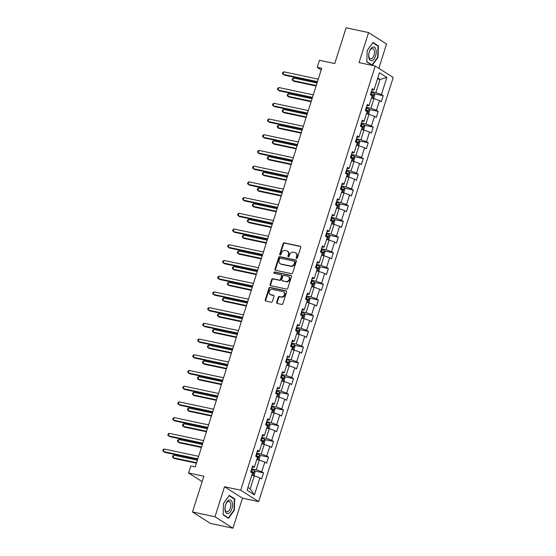 <?xml version="1.0" encoding="UTF-8"?>
<svg xmlns="http://www.w3.org/2000/svg" width="556" height="556" viewBox="0 0 556 556"><rect width="100%" height="100%" fill="white"/><g stroke="black" fill="none" stroke-linecap="round" stroke-linejoin="round"><path stroke-width="0.83" d="M296.563 258.477A0.737 0.619 -57.5 0 0 297.397 257.921L300.733 247.413A1.049 0.89 -57.5 0 0 300.164 246.238L284.269 242.861A1.049 0.89 -57.5 0 0 283.073 243.66L279.737 254.168A0.737 0.619 -57.5 0 0 280.975 254.433L281.405 253.07A3.364 2.836 -57.5 0 1 285.235 250.506L286.562 250.791A3.364 2.836 -57.5 0 1 287.362 251.117A3.364 2.836 -57.5 0 1 288.383 254.551L287.952 255.913A0.737 0.619 -57.5 0 0 289.19 256.177L289.62 254.815A3.364 2.836 -57.5 0 1 293.45 252.25L294.77 252.535A3.364 2.836 -57.5 0 1 295.577 252.862A3.364 2.836 -57.5 0 1 296.598 256.295L296.16 257.657A0.737 0.619 -57.5 0 0 296.563 258.477M276.673 302.311A1.049 0.89 -57.5 0 0 277.242 303.486L281.704 304.431A1.049 0.89 -57.5 0 0 282.9 303.632L286.604 291.963A1.049 0.89 -57.5 0 0 286.034 290.788L270.14 287.41A1.049 0.89 -57.5 0 0 268.937 288.21L265.24 299.879A1.049 0.89 -57.5 0 0 265.81 301.053L271.196 302.2A1.049 0.89 -57.5 0 0 272.391 301.401L273.976 296.404A1.049 0.89 -57.5 0 0 273.406 295.229L270.737 294.659A2.815 2.37 -57.5 0 1 270.063 294.388A2.815 2.37 -57.5 0 1 269.368 291.115A2.815 2.37 -57.5 0 1 272.412 289.37L282.879 291.594A2.815 2.37 -57.5 0 1 283.546 291.865A2.815 2.37 -57.5 0 1 284.248 295.139A2.815 2.37 -57.5 0 1 281.197 296.883L279.453 296.515A1.049 0.89 -57.5 0 0 278.257 297.314L276.673 302.311L277.159 302.617A1.049 0.89 -57.5 0 0 277.263 303.493M378.831 68.319L386.538 44.014L368.579 32.575L346.089 27.8L334.747 63.565L319.45 60.319L317.212 67.366L321.709 68.325L195.281 466.873L190.784 465.921L188.547 472.968L202.127 481.621M214.984 516.76L232.943 528.2L242.472 498.176L224.513 486.743L214.984 516.76L192.494 511.986L203.844 476.221L188.547 472.968M224.513 486.743L240.706 490.183L375.251 66.039L393.21 77.479L258.665 501.616L240.706 490.183M368.579 32.575L359.058 62.599L375.251 66.039M291.455 273.677A1.049 0.89 -57.5 0 0 292.658 272.878L296.355 261.209A1.049 0.89 -57.5 0 0 295.785 260.034L279.89 256.657A1.049 0.89 -57.5 0 0 278.695 257.456L274.998 269.125A1.049 0.89 -57.5 0 0 275.561 270.299L291.455 273.677M291.476 276.582L287.779 288.251A1.049 0.89 -57.5 0 1 286.583 289.057L270.689 285.68A1.049 0.89 -57.5 0 1 270.119 284.505L271.703 279.508A1.049 0.89 -57.5 0 1 272.899 278.709L279.341 280.078A1.049 0.89 -57.5 0 0 280.537 279.272L281.593 275.964A1.049 0.89 -57.5 0 0 281.023 274.782L274.31 273.357A0.737 0.619 -57.5 0 1 274.747 271.974L290.906 275.408A1.049 0.89 -57.5 0 1 291.476 276.582M232.943 528.2L210.453 523.425L192.494 511.986M263.551 472.878L261.779 471.752L264.844 462.078L266.616 463.211L268.534 457.164L266.762 456.038L269.834 446.364L271.599 447.49L273.517 441.45L271.745 440.317L274.817 430.65L276.589 431.776L278.507 425.729L276.735 424.603L279.8 414.929L281.572 416.062L283.49 410.015L281.718 408.889L284.79 399.215L286.555 400.341L288.474 394.301L286.701 393.168L289.773 383.501L291.546 384.627L293.464 378.58L291.691 377.454L294.756 367.78L296.529 368.913L298.447 362.866L296.675 361.741L299.747 352.066L301.519 353.192L303.43 347.152L301.658 346.02L304.73 336.352L306.502 337.478L308.42 331.432L306.648 330.306L309.713 320.631L311.485 321.764L313.403 315.718L311.631 314.592L314.703 304.917L316.475 306.043L318.386 300.004L316.621 298.871L319.686 289.203L321.458 290.329L323.377 284.283L321.604 283.157L324.669 273.482L326.441 274.615L328.36 268.569L326.587 267.443L329.659 257.769L331.432 258.894L333.343 252.855L331.578 251.722L334.642 242.055L336.415 243.18L338.333 237.134L336.561 236.008L339.626 226.334L341.398 227.467L343.316 221.42L341.544 220.287L344.616 210.62L346.388 211.746L348.299 205.699L346.534 204.573L349.599 194.906L351.371 196.032L353.289 189.985L351.517 188.859L354.582 179.185L356.354 180.318L358.272 174.271L356.5 173.138L359.572 163.471L361.344 164.597L363.263 158.55L361.49 157.424L364.555 147.75L366.328 148.883L368.246 142.836L366.473 141.71L369.538 132.036L371.311 133.162L373.229 127.122L371.457 125.99L374.529 116.322L376.301 117.448L378.219 111.402L376.447 110.276L379.512 100.601L381.284 101.734L383.202 95.688L381.43 94.562L386.865 77.43L379.484 72.732L374.049 89.864L372.284 88.731L370.365 94.777L372.138 95.903L369.066 105.577L367.294 104.452L365.375 110.491L367.148 111.624L364.083 121.291L362.31 120.165L360.392 126.212L362.164 127.338L359.093 137.012L357.32 135.879L355.409 141.926L357.174 143.052L354.109 152.726L352.337 151.6L350.419 157.64L352.191 158.773L349.126 168.44L347.354 167.314L345.436 173.361L347.208 174.487L344.136 184.161L342.364 183.028L340.453 189.075L342.218 190.201L339.153 199.875L337.381 198.749L335.463 204.789L337.235 205.922L334.17 215.589L332.398 214.463L330.479 220.51L332.252 221.635L329.18 231.31L327.408 230.177L325.496 236.224L327.262 237.356L324.197 247.024L322.424 245.898L320.506 251.944L322.278 253.07L319.214 262.738L317.441 261.612L315.523 267.658L317.295 268.784L314.223 278.459L312.451 277.326L310.54 283.372L312.305 284.505L309.24 294.173L307.468 293.047L305.55 299.093L307.322 300.219L304.257 309.887L302.485 308.761L300.567 314.807L302.339 315.933L299.267 325.607L297.495 324.475L295.577 330.521L297.349 331.654L294.284 341.321L292.512 340.196L290.593 346.242L292.366 347.368L289.301 357.042L287.528 355.909L285.61 361.956L287.382 363.082L284.311 372.756L282.538 371.63L280.62 377.67L282.392 378.803L279.327 388.47L277.555 387.344L275.637 393.391L277.409 394.517L274.344 404.191L272.572 403.058L270.654 409.105L272.426 410.231L269.354 419.905L267.582 418.779L265.664 424.819L267.436 425.952L264.371 435.619L262.599 434.493L260.681 440.54L262.453 441.666L259.388 451.34L257.616 450.207L255.697 456.254L257.47 457.38L254.398 467.054L252.626 465.928L250.707 471.968L252.48 473.1L247.052 490.225L254.426 494.923L259.86 477.799L261.633 478.924L263.551 472.878L254.592 470.981M256.782 459.541L259.305 460.083L256.24 469.75L251.715 468.791M252.16 467.401L254.398 467.054M256.24 469.75L261.779 471.752M259.305 460.083L264.844 462.078M261.765 443.827L264.288 444.362L261.223 454.037L256.705 453.077M257.143 451.687L259.388 451.34M261.223 454.037L266.762 456.038M264.288 444.362L269.834 446.364M266.755 428.113L269.278 428.648L266.206 438.316L261.688 437.357M262.133 435.967L264.371 435.619M266.206 438.316L271.745 440.317M269.278 428.648L274.817 430.65M271.738 412.392L274.261 412.927L271.196 422.602L266.678 421.643M267.116 420.253L269.354 419.905M271.196 422.602L276.735 424.603M274.261 412.927L279.8 414.929M276.721 396.678L279.244 397.213L276.179 406.888L271.662 405.929M272.099 404.539L274.344 404.191M276.179 406.888L281.718 408.889M279.244 397.213L284.79 399.215M281.711 380.964L284.234 381.499L281.162 391.167L276.645 390.208M277.09 388.818L279.327 388.47M281.162 391.167L286.701 393.168M284.234 381.499L289.773 383.501M286.694 365.243L289.217 365.778L286.152 375.453L281.635 374.494M282.073 373.104L284.311 372.756M286.152 375.453L291.691 377.454M289.217 365.778L294.756 367.78M291.678 349.529L294.2 350.065L291.135 359.739L286.618 358.78M287.056 357.39L289.301 357.042M291.135 359.739L296.675 361.741M294.2 350.065L299.747 352.066M296.668 333.815L299.191 334.351L296.119 344.018L291.601 343.059M292.046 341.669L294.284 341.321M296.119 344.018L301.658 346.02M299.191 334.351L304.73 336.352M301.651 318.095L304.174 318.63L301.109 328.304L296.591 327.345M297.029 325.955L299.267 325.607M301.109 328.304L306.648 330.306M304.174 318.63L309.713 320.631M306.634 302.381L309.157 302.916L306.092 312.59L301.574 311.631M302.012 310.241L304.257 309.887M306.092 312.59L311.631 314.592M309.157 302.916L314.703 304.917M311.624 286.667L314.147 287.202L311.075 296.869L306.558 295.91M307.002 294.52L309.24 294.173M311.075 296.869L316.621 298.871M314.147 287.202L319.686 289.203M316.607 270.946L319.13 271.481L316.065 281.155L311.548 280.196M311.985 278.806L314.223 278.459M316.065 281.155L321.604 283.157M319.13 271.481L324.669 273.482M321.59 255.232L324.12 255.767L321.048 265.441L316.531 264.475M316.969 263.092L319.214 262.738M321.048 265.441L326.587 267.443M324.12 255.767L329.659 257.769M326.58 239.518L329.103 240.053L326.031 249.72L321.514 248.761M321.959 247.371L324.197 247.024M326.031 249.72L331.578 251.722M329.103 240.053L334.642 242.055M331.564 223.797L334.086 224.332L331.022 234.006L326.504 233.047M326.942 231.657L329.18 231.31M331.022 234.006L336.561 236.008M334.086 224.332L339.626 226.334M336.547 208.083L339.077 208.618L336.005 218.293L331.487 217.326M331.925 215.943L334.17 215.589M336.005 218.293L341.544 220.287M339.077 208.618L344.616 210.62M341.537 192.362L344.06 192.904L340.988 202.572L336.47 201.613M336.915 200.223L339.153 199.875M340.988 202.572L346.534 204.573M344.06 192.904L349.599 194.906M346.52 176.648L349.043 177.183L345.978 186.858L341.46 185.899M341.898 184.509L344.136 184.161M345.978 186.858L351.517 188.859M349.043 177.183L354.582 179.185M351.503 160.934L354.033 161.469L350.961 171.144L346.444 170.178M346.881 168.788L349.126 168.44M350.961 171.144L356.5 173.138M354.033 161.469L359.572 163.471M356.493 145.213L359.016 145.755L355.944 155.423L351.427 154.464M351.872 153.074L354.109 152.726M355.944 155.423L361.49 157.424M359.016 145.755L364.555 147.75M361.476 129.499L363.999 130.034L360.934 139.709L356.417 138.75M356.855 137.36L359.093 137.012M360.934 139.709L366.473 141.71M363.999 130.034L369.538 132.036M366.467 113.785L368.989 114.321L365.917 123.988L361.4 123.029M361.838 121.639L364.083 121.291M365.917 123.988L371.457 125.99M368.989 114.321L374.529 116.322M371.45 98.064L373.973 98.607L370.901 108.274L366.383 107.315M366.828 105.925L369.066 105.577M370.901 108.274L376.447 110.276M373.973 98.607L379.512 100.601M377.524 78.924L380.047 79.459L375.891 92.56L371.373 91.601M371.811 90.211L374.049 89.864M375.891 92.56L381.43 94.562M377.802 78.035L380.047 79.459L386.865 77.43M242.472 498.176L258.665 501.616M317.212 67.366L321.208 69.91M247.927 487.466L250.165 488.891L254.321 475.797L251.798 475.262M250.165 488.891L254.426 494.923M254.321 475.797L259.86 477.799M374.244 93.783L383.202 95.688M369.26 109.504L378.219 111.402M364.27 125.218L373.229 127.122M359.287 140.932L368.246 142.836M354.304 156.653L363.263 158.55M349.314 172.367L358.272 174.271M344.331 188.081L353.289 189.985M339.341 203.802L348.299 205.699M334.358 219.516L343.316 221.42M329.374 235.23L338.333 237.134M324.384 250.951L333.343 252.855M319.401 266.665L328.36 268.569M314.418 282.378L323.377 284.283M309.428 298.099L318.386 300.004M304.445 313.813L313.403 315.718M299.462 329.527L308.42 331.432M294.471 345.248L303.43 347.152M289.488 360.962L298.447 362.866M284.505 376.676L293.464 378.58M279.515 392.397L288.474 394.301M274.532 408.111L283.49 410.015M269.549 423.825L278.507 425.729M264.559 439.546L273.517 441.45M259.576 455.26L268.534 457.164M367.196 50.471L366.814 61.911L372.228 65.358L378.01 57.358L378.393 45.912L372.986 42.465L367.196 50.471M228.537 518.31L234.326 510.311L234.708 498.864L229.301 495.424L223.512 503.423L223.13 514.863L228.537 518.31M377.357 45.689L378.393 45.912M377.621 57.275L378.01 57.358M233.673 498.649L234.708 498.864M233.937 510.227L234.326 510.311M296.675 258.491A0.737 0.619 -57.5 0 1 296.647 257.963L297.078 256.608A3.364 2.836 -57.5 0 0 296.063 253.168L295.577 252.862M287.362 251.117L287.848 251.423A3.364 2.836 -57.5 0 1 288.87 254.863L288.439 256.219A0.737 0.619 -57.5 0 0 288.46 256.747M300.629 246.537L284.755 243.167A1.049 0.89 -57.5 0 0 283.56 243.973L280.224 254.474A0.737 0.619 -57.5 0 0 280.252 255.002M296.251 260.333L280.377 256.962A1.049 0.89 -57.5 0 0 279.181 257.762L275.477 269.431A1.049 0.89 -57.5 0 0 275.588 270.306M294.777 262.036A0.737 0.619 -57.5 0 0 294.374 261.209L280.426 258.248A0.737 0.619 -57.5 0 0 279.585 258.804L279.133 260.243A3.364 2.836 -57.5 0 0 280.148 263.676A3.364 2.836 -57.5 0 0 280.954 264.003L290.489 266.032A3.364 2.836 -57.5 0 0 294.319 263.468L294.777 262.036L295.264 262.342A0.737 0.619 -57.5 0 0 294.861 261.522M280.148 263.676L280.634 263.989A3.364 2.836 -57.5 0 0 281.44 264.315L280.954 264.003M295.264 262.342L294.805 263.773A3.364 2.836 -57.5 0 1 290.976 266.338L281.44 264.315M281.273 274.886L281.76 275.199A1.049 0.89 -57.5 0 1 282.08 276.269L281.023 279.585A1.049 0.89 -57.5 0 1 279.828 280.384L273.385 279.015A1.049 0.89 -57.5 0 0 272.183 279.814L270.598 284.811A1.049 0.89 -57.5 0 0 270.709 285.68M291.372 275.713L275.234 272.287A0.737 0.619 -57.5 0 0 274.428 273.385M286.034 281.496A2.815 2.37 -57.5 0 0 289.078 279.751A2.815 2.37 -57.5 0 0 288.383 276.478A2.815 2.37 -57.5 0 0 287.709 276.207L284.026 275.422A1.049 0.89 -57.5 0 0 282.83 276.228L281.774 279.536A1.049 0.89 -57.5 0 0 282.344 280.71L286.521 281.809A2.815 2.37 -57.5 0 0 289.565 280.057A2.815 2.37 -57.5 0 0 288.87 276.791L288.383 276.478M282.094 280.613L282.58 280.919A1.049 0.89 -57.5 0 0 282.83 281.023L282.344 280.71M286.521 281.809L282.83 281.023M283.546 291.865L284.033 292.178A2.815 2.37 -57.5 0 1 284.728 295.445A2.815 2.37 -57.5 0 1 281.683 297.196L279.939 296.821A1.049 0.89 -57.5 0 0 278.744 297.627L277.159 302.617M270.063 294.388L270.55 294.694A2.815 2.37 -57.5 0 0 271.217 294.972L270.737 294.659M273.872 295.535L271.217 294.972M286.493 291.087L270.619 287.716A1.049 0.89 -57.5 0 0 269.424 288.522L265.726 300.191A1.049 0.89 -57.5 0 0 265.831 301.06M372.666 98.329L373.757 97.995L374.716 94.972L374.07 93.345A2.836 0.459 -162.4 0 0 371.943 92.449L371.179 92.206M372.179 98.224A2.836 0.459 -162.4 0 0 371.498 97.912M317.052 83.004L293.519 78L292.72 80.523L293.929 81.294L316.1 86.006M372.103 95.993A2.836 0.459 17.6 0 1 372.603 96.216L372.986 95.006A2.836 0.459 -162.4 0 0 371.332 94.367L370.574 94.117M370.505 94.332L371.693 94.728L372.013 95.562M293.519 78L292.47 78.743L292.15 79.751L292.72 80.523L316.253 85.52M317.483 81.662L283.011 74.337L283.81 71.821L318.275 79.14M317.33 82.142L284.227 75.109L282.448 73.566L282.768 72.558L283.81 71.821M369.052 58.54A6.964 3.565 102 0 0 374.118 58.887A6.964 3.565 102 0 0 375.8 49.206A6.964 3.565 102 0 0 370.734 48.858A6.964 3.565 102 0 0 369.052 58.54M369.052 57.233A5.268 2.704 102 0 0 370.511 58.853A5.268 2.704 102 0 0 373.702 56.024A5.268 2.704 102 0 0 374.16 50.165A5.268 2.704 102 0 0 372.701 48.546A5.268 2.704 102 0 0 369.511 51.374A5.268 2.704 102 0 0 369.052 57.233M372.763 42.777L378.031 46.12L377.663 57.212L372.054 64.962L366.828 61.633M371.38 64.816L372.054 64.962M367.196 50.52L372.791 42.784M231.894 508.837A6.964 3.565 102 0 0 230.816 500.282A6.964 3.565 102 0 0 225.583 504.82A6.964 3.565 102 0 0 226.66 513.376A6.964 3.565 102 0 0 231.894 508.837M230.309 508.177A5.268 2.704 102 0 0 229.016 501.498A5.268 2.704 102 0 0 225.534 505.133A5.268 2.704 102 0 0 226.827 511.812A5.268 2.704 102 0 0 230.309 508.177M223.512 503.479L229.107 495.737L234.347 499.079L233.979 510.165L228.37 517.914L223.144 514.585M227.696 517.775L228.37 517.914M367.683 114.043L368.774 113.709L369.733 110.693L369.08 109.066A2.836 0.459 -162.4 0 0 366.953 108.163L366.195 107.92M367.196 113.938A2.836 0.459 -162.4 0 0 366.515 113.626M312.069 98.718L288.529 93.721L287.73 96.237L288.946 97.008L311.117 101.72M367.12 111.714A2.836 0.459 17.6 0 1 367.613 111.93L368.002 110.72A2.836 0.459 -162.4 0 0 366.348 110.081L365.584 109.831M365.521 110.046L366.703 110.449L367.029 111.283M288.529 93.721L287.487 94.457L287.167 95.465L287.73 96.237L311.27 101.241M362.693 129.756L363.791 129.43L364.75 126.407L364.097 124.78A2.836 0.459 -162.4 0 0 361.97 123.884L361.205 123.634M362.213 129.659A2.836 0.459 -162.4 0 0 361.525 129.339M307.086 114.439L283.546 109.435L282.747 111.951L283.963 112.729L306.134 117.434M362.137 127.428A2.836 0.459 17.6 0 1 362.63 127.651L363.012 126.441A2.836 0.459 -162.4 0 0 361.365 125.795L360.601 125.552M360.531 125.767L361.72 126.163L362.046 126.997M283.546 109.435L282.504 110.171L282.184 111.179L282.747 111.951L306.286 116.955M312.493 97.376L278.028 90.058L278.827 87.535L313.292 94.861M312.34 97.863L279.237 90.83L277.458 89.28L277.778 88.279L278.827 87.535M307.51 113.097L273.038 105.772L273.837 103.256L308.309 110.574M307.357 113.577L274.254 106.543L272.475 105.001L272.794 103.993L273.837 103.256M357.71 145.477L358.801 145.144L359.76 142.121L359.113 140.494A2.836 0.459 -162.4 0 0 356.987 139.598L356.222 139.354M357.223 145.373A2.836 0.459 -162.4 0 0 356.542 145.06M302.096 130.153L278.563 125.149L277.764 127.671L278.973 128.443L301.143 133.155M357.147 143.142A2.836 0.459 17.6 0 1 357.647 143.365L358.029 142.155A2.836 0.459 -162.4 0 0 356.375 141.516L355.618 141.266M355.548 141.481L356.737 141.877L357.056 142.711M278.563 125.149L277.513 125.892L277.194 126.9L277.764 127.671L301.296 132.669M352.726 161.191L353.818 160.865L354.777 157.841L354.123 156.215A2.836 0.459 -162.4 0 0 351.997 155.319L351.239 155.068M352.24 161.087A2.836 0.459 -162.4 0 0 351.559 160.774M297.112 145.867L273.573 140.87L272.774 143.385L273.99 144.157L296.16 148.869M352.163 158.863A2.836 0.459 17.6 0 1 352.657 159.079L353.046 157.869A2.836 0.459 -162.4 0 0 351.392 157.23L350.627 156.987M350.565 157.195L351.746 157.598L352.073 158.432M273.573 140.87L272.53 141.606L272.211 142.614L272.774 143.385L296.313 148.389M347.736 176.905L348.834 176.579L349.793 173.555L349.14 171.929A2.836 0.459 -162.4 0 0 347.013 171.033L346.249 170.782M347.257 176.808A2.836 0.459 -162.4 0 0 346.569 176.488M292.129 161.587L268.59 156.583L267.79 159.106L269.007 159.878L291.177 164.583M347.18 174.577A2.836 0.459 17.6 0 1 347.674 174.799L348.056 173.59A2.836 0.459 -162.4 0 0 346.409 172.944L345.644 172.701M345.575 172.916L346.763 173.312L347.09 174.146M268.59 156.583L267.547 157.32L267.227 158.328L267.79 159.106L291.33 164.103M302.527 128.811L268.055 121.486L268.854 118.97L303.319 126.288M302.367 129.291L269.271 122.257L267.492 120.715L267.804 119.707L268.854 118.97M297.536 144.525L263.071 137.207L263.871 134.684L298.336 142.009M297.384 145.012L264.281 137.978L262.501 136.435L262.821 135.428L263.871 134.684M292.553 160.246L258.081 152.921L258.881 150.405L293.353 157.723M292.4 160.726L259.298 153.692L257.518 152.149L257.838 151.142L258.881 150.405M342.753 192.626L343.844 192.293L344.803 189.269L344.157 187.643A2.836 0.459 -162.4 0 0 342.03 186.746L341.266 186.503M342.267 192.522A2.836 0.459 -162.4 0 0 341.586 192.209M287.139 177.301L263.607 172.297L262.807 174.82L264.017 175.592L286.187 180.304M342.19 190.291A2.836 0.459 17.6 0 1 342.691 190.513L343.073 189.304A2.836 0.459 -162.4 0 0 341.419 188.665L340.661 188.415M340.592 188.63L341.78 189.033L342.1 189.86M263.607 172.297L262.557 173.041L262.237 174.049L262.807 174.82L286.34 179.817M287.563 175.96L253.098 168.635L253.897 166.119L288.362 173.444M287.41 176.44L254.307 169.413L252.528 167.863L252.848 166.856L253.897 166.119M337.77 208.34L338.861 208.013L339.82 204.99L339.167 203.364A2.836 0.459 -162.4 0 0 337.04 202.467L336.283 202.217M337.284 208.236A2.836 0.459 -162.4 0 0 336.602 207.923M282.156 193.015L258.616 188.018L257.817 190.534L259.033 191.306L281.204 196.018M337.207 206.012A2.836 0.459 17.6 0 1 337.7 206.227L338.09 205.018A2.836 0.459 -162.4 0 0 336.436 204.379L335.671 204.135M335.609 204.344L336.79 204.747L337.117 205.581M258.616 188.018L257.574 188.755L257.254 189.763L257.817 190.534L281.357 195.538M282.58 191.674L248.115 184.356L248.914 181.833L283.379 189.158M282.427 192.161L249.324 185.127L247.545 183.584L247.865 182.576L248.914 181.833M332.78 224.054L333.878 223.727L334.837 220.704L334.184 219.078A2.836 0.459 -162.4 0 0 332.057 218.181L331.293 217.931M332.3 223.957A2.836 0.459 -162.4 0 0 331.612 223.637M277.173 208.736L253.633 203.732L252.834 206.255L254.05 207.027L276.221 211.732M332.224 221.726A2.836 0.459 17.6 0 1 332.717 221.948L333.1 220.739A2.836 0.459 -162.4 0 0 331.445 220.093L330.688 219.849M330.618 220.065L331.807 220.461L332.134 221.295M253.633 203.732L252.591 204.469L252.271 205.477L252.834 206.255L276.374 211.252M277.597 207.395L243.125 200.07L243.924 197.554L278.396 204.872M277.444 207.875L244.341 200.841L242.562 199.298L242.882 198.29L243.924 197.554M327.797 239.775L328.888 239.441L329.847 236.418L329.201 234.792A2.836 0.459 -162.4 0 0 327.074 233.895L326.309 233.652M327.31 239.671A2.836 0.459 -162.4 0 0 326.629 239.358M272.183 224.45L248.65 219.453L247.851 221.969L249.06 222.741L271.231 227.453M327.234 237.44A2.836 0.459 17.6 0 1 327.734 237.662L328.116 236.453A2.836 0.459 -162.4 0 0 326.462 235.814L325.705 235.563M325.635 235.779L326.824 236.182L327.143 237.009M248.65 219.453L247.601 220.19L247.281 221.198L247.851 221.969L271.384 226.966M272.607 223.109L238.142 215.784L238.941 213.268L273.406 220.593M272.454 223.588L239.351 216.562L237.572 215.012L237.892 214.004L238.941 213.268M322.814 255.489L323.905 255.162L324.864 252.139L324.211 250.513A2.836 0.459 -162.4 0 0 322.084 249.616L321.326 249.366M322.327 255.385A2.836 0.459 -162.4 0 0 321.646 255.072M267.2 240.164L243.66 235.167L242.861 237.683L244.077 238.454L266.248 243.167M322.251 253.161A2.836 0.459 17.6 0 1 322.744 253.376L323.133 252.167A2.836 0.459 -162.4 0 0 321.479 251.527L320.715 251.284M320.652 251.493L321.834 251.896L322.16 252.73M243.66 235.167L242.618 235.904L242.298 236.912L242.861 237.683L266.4 242.687M267.624 238.823L233.159 231.505L233.951 228.982L268.423 236.307M267.471 239.309L234.368 232.276L232.589 230.733L232.908 229.725L233.951 228.982M317.823 271.203L318.922 270.876L319.881 267.853L319.227 266.227A2.836 0.459 -162.4 0 0 317.101 265.33L316.336 265.087M317.344 271.106A2.836 0.459 -162.4 0 0 316.656 270.793M262.217 255.885L238.677 250.881L237.878 253.404L239.094 254.175L261.264 258.881M317.267 268.875A2.836 0.459 17.6 0 1 317.761 269.097L318.143 267.888A2.836 0.459 -162.4 0 0 316.489 267.241L315.732 266.998M315.662 267.214L316.85 267.61L317.177 268.444M238.677 250.881L237.634 251.625L237.315 252.626L237.878 253.404L261.417 258.401M262.64 254.544L228.168 247.218L228.968 244.703L263.44 252.021M262.488 255.023L229.385 247.99L227.606 246.447L227.925 245.439L228.968 244.703M312.84 286.924L313.931 286.59L314.891 283.567L314.244 281.948A2.836 0.459 -162.4 0 0 312.111 281.044L311.353 280.801M312.354 286.82A2.836 0.459 -162.4 0 0 311.673 286.507M257.226 271.599L233.694 266.602L232.894 269.118L234.104 269.889L256.274 274.601M312.277 284.589A2.836 0.459 17.6 0 1 312.778 284.811L313.16 283.602A2.836 0.459 -162.4 0 0 311.506 282.962L310.748 282.712M310.679 282.928L311.867 283.331L312.187 284.158M233.694 266.602L232.644 267.339L232.325 268.346L232.894 269.118L256.427 274.115M257.65 270.258L223.185 262.932L223.985 260.416L258.45 267.742M257.498 270.737L224.395 263.711L222.615 262.161L222.935 261.153L223.985 260.416M307.857 302.638L308.948 302.311L309.907 299.288L309.254 297.662A2.836 0.459 -162.4 0 0 307.127 296.765L306.37 296.515M307.371 302.534A2.836 0.459 -162.4 0 0 306.69 302.221M252.243 287.313L228.704 282.316L227.904 284.832L229.121 285.603L251.291 290.315M307.294 300.31A2.836 0.459 17.6 0 1 307.788 300.525L308.177 299.323A2.836 0.459 -162.4 0 0 306.523 298.676L305.758 298.433M305.689 298.648L306.877 299.045L307.204 299.879M228.704 282.316L227.661 283.053L227.341 284.06L227.904 284.832L251.444 289.836M252.667 285.972L218.202 278.653L218.994 276.13L253.466 283.456M252.514 286.458L219.411 279.425L217.632 277.882L217.952 276.874L218.994 276.13M302.867 318.352L303.965 318.025L304.924 315.002L304.271 313.375A2.836 0.459 -162.4 0 0 302.144 312.479L301.38 312.236M302.388 318.254A2.836 0.459 -162.4 0 0 301.7 317.942M247.26 303.034L223.72 298.03L222.921 300.553L224.137 301.324L246.308 306.036M302.311 316.023A2.836 0.459 17.6 0 1 302.805 316.246L303.187 315.037A2.836 0.459 -162.4 0 0 301.533 314.39L300.775 314.147M300.706 314.362L301.894 314.759L302.214 315.593M223.72 298.03L222.678 298.774L222.358 299.781L222.921 300.553L246.461 305.55M247.684 301.693L213.212 294.367L214.011 291.851L248.483 299.17M247.531 302.172L214.428 295.139L212.649 293.596L212.969 292.588L214.011 291.851M297.884 334.073L298.975 333.739L299.934 330.716L299.288 329.096A2.836 0.459 -162.4 0 0 297.154 328.193L296.397 327.95M297.397 333.968A2.836 0.459 -162.4 0 0 296.716 333.656M242.27 318.748L218.737 313.751L217.938 316.267L219.147 317.038L241.318 321.75M297.321 331.737A2.836 0.459 17.6 0 1 297.821 331.96L298.204 330.75A2.836 0.459 -162.4 0 0 296.55 330.111L295.792 329.861M295.722 330.076L296.911 330.479L297.231 331.306M218.737 313.751L217.688 314.487L217.368 315.495L217.938 316.267L241.471 321.264M242.694 317.406L208.229 310.081L209.028 307.565L243.493 314.891M242.541 317.886L209.438 310.86L207.659 309.31L207.979 308.302L209.028 307.565M292.901 349.787L293.992 349.46L294.951 346.437L294.298 344.81A2.836 0.459 -162.4 0 0 292.171 343.914L291.413 343.664M292.414 349.682A2.836 0.459 -162.4 0 0 291.733 349.37M237.287 334.462L213.747 329.465L212.948 331.981L214.164 332.759L236.335 337.464M292.338 347.458A2.836 0.459 17.6 0 1 292.831 347.681L293.214 346.471A2.836 0.459 -162.4 0 0 291.566 345.825L290.802 345.582M290.732 345.797L291.921 346.193L292.248 347.027M213.747 329.465L212.705 330.201L212.385 331.209L212.948 331.981L236.488 336.985M237.711 333.12L203.239 325.802L204.038 323.279L238.51 330.605M237.558 333.607L204.455 326.574L202.676 325.031L202.996 324.023L204.038 323.279M287.911 365.507L289.009 365.174L289.968 362.151L289.315 360.524A2.836 0.459 -162.4 0 0 287.188 359.628L286.423 359.385M287.431 365.403A2.836 0.459 -162.4 0 0 286.743 365.09M232.304 350.183L208.764 345.179L207.965 347.702L209.181 348.473L231.352 353.185M287.355 363.172A2.836 0.459 17.6 0 1 287.848 363.395L288.23 362.185A2.836 0.459 -162.4 0 0 286.576 361.539L285.819 361.296M285.749 361.511L286.938 361.907L287.257 362.741M208.764 345.179L207.715 345.922L207.395 346.93L207.965 347.702L231.505 352.699M232.728 348.841L198.256 341.516L199.055 339L233.527 346.318M232.575 349.321L199.472 342.287L197.693 340.745L198.012 339.737L199.055 339M282.928 381.221L284.019 380.888L284.978 377.872L284.325 376.245A2.836 0.459 -162.4 0 0 282.198 375.342L281.44 375.098M282.441 381.117A2.836 0.459 -162.4 0 0 281.76 380.804M227.314 365.897L203.781 360.9L202.982 363.415L204.191 364.187L226.361 368.899M282.365 378.893A2.836 0.459 17.6 0 1 282.865 379.109L283.247 377.899A2.836 0.459 -162.4 0 0 281.593 377.26L280.836 377.01M280.766 377.225L281.955 377.628L282.274 378.455M203.781 360.9L202.731 361.636L202.412 362.644L202.982 363.415L226.514 368.413M227.738 364.555L193.273 357.23L194.072 354.714L228.537 362.039M227.585 365.035L194.482 358.008L192.703 356.459L193.022 355.451L194.072 354.714M277.944 396.935L279.036 396.609L279.995 393.585L279.341 391.959A2.836 0.459 -162.4 0 0 277.215 391.063L276.457 390.812M277.458 396.831A2.836 0.459 -162.4 0 0 276.777 396.518M222.33 381.611L198.791 376.614L197.992 379.129L199.208 379.908L221.378 384.613M277.381 394.607A2.836 0.459 17.6 0 1 277.875 394.829L278.257 393.62A2.836 0.459 -162.4 0 0 276.61 392.974L275.845 392.731M275.776 392.946L276.964 393.342L277.291 394.176M198.791 376.614L197.748 377.35L197.429 378.358L197.992 379.129L221.531 384.133M222.754 380.269L188.282 372.951L189.082 370.428L223.554 377.753M222.602 380.756L189.499 373.722L187.72 372.179L188.039 371.172L189.082 370.428M272.954 412.656L274.052 412.323L275.011 409.299L274.358 407.673A2.836 0.459 -162.4 0 0 272.231 406.777L271.467 406.533M272.475 412.552A2.836 0.459 -162.4 0 0 271.787 412.239M217.34 397.332L193.808 392.327L193.008 394.85L194.218 395.622L216.395 400.334M272.398 410.321A2.836 0.459 17.6 0 1 272.892 410.543L273.274 409.334A2.836 0.459 -162.4 0 0 271.62 408.688L270.862 408.445M270.793 408.66L271.981 409.056L272.301 409.89M193.808 392.327L192.758 393.071L192.439 394.079L193.008 394.85L216.548 399.847M217.771 395.99L183.299 388.665L184.099 386.149L218.571 393.467M217.618 396.47L184.516 389.436L182.736 387.893L183.056 386.886L184.099 386.149M267.971 428.37L269.062 428.037L270.021 425.02L269.368 423.394A2.836 0.459 -162.4 0 0 267.241 422.49L266.484 422.247M267.485 428.266A2.836 0.459 -162.4 0 0 266.804 427.953M212.357 413.045L188.818 408.048L188.025 410.564L189.235 411.336L211.405 416.048M267.408 426.042A2.836 0.459 17.6 0 1 267.909 426.257L268.291 425.048A2.836 0.459 -162.4 0 0 266.637 424.409L265.879 424.158M265.81 424.374L266.998 424.777L267.318 425.611M188.818 408.048L187.775 408.785L187.455 409.793L188.025 410.564L211.558 415.568M212.781 411.704L178.316 404.386L179.115 401.863L213.58 409.188M212.628 412.191L179.525 405.157L177.746 403.607L178.066 402.6L179.115 401.863M262.988 444.084L264.079 443.757L265.038 440.734L264.385 439.108A2.836 0.459 -162.4 0 0 262.258 438.211L261.501 437.961M262.501 443.98A2.836 0.459 -162.4 0 0 261.82 443.667M207.374 428.759L183.834 423.762L183.035 426.278L184.251 427.057L206.422 431.762M262.425 441.756A2.836 0.459 17.6 0 1 262.918 441.978L263.301 440.769A2.836 0.459 -162.4 0 0 261.654 440.123L260.889 439.879M260.82 440.095L262.008 440.491L262.335 441.325M183.834 423.762L182.792 424.499L182.472 425.507L183.035 426.278L206.575 431.282M207.798 427.418L173.326 420.1L174.125 417.577L208.597 424.902M207.645 427.905L174.542 420.871L172.763 419.328L173.083 418.32L174.125 417.577M257.998 459.805L259.096 459.471L260.055 456.448L259.402 454.822A2.836 0.459 -162.4 0 0 257.275 453.925L256.511 453.682M257.518 459.701A2.836 0.459 -162.4 0 0 256.83 459.388M202.384 444.48L178.851 439.476L178.052 441.999L179.261 442.771L201.432 447.483M257.442 457.47A2.836 0.459 17.6 0 1 257.935 457.692L258.318 456.483A2.836 0.459 -162.4 0 0 256.663 455.844L255.906 455.593M255.836 455.809L257.025 456.205L257.345 457.039M178.851 439.476L177.802 440.22L177.482 441.228L178.052 441.999L201.592 446.996M202.815 443.139L168.343 435.814L169.142 433.298L203.614 440.616M202.662 443.618L169.559 436.585L167.78 435.042L168.1 434.034L169.142 433.298M253.015 475.519L254.106 475.185L255.065 472.169L254.412 470.543A2.836 0.459 -162.4 0 0 252.285 469.639L251.527 469.396M252.528 475.415A2.836 0.459 -162.4 0 0 251.847 475.102M197.401 460.194L173.861 455.197L173.069 457.713L174.278 458.485L196.449 463.197M252.452 473.191A2.836 0.459 17.6 0 1 252.952 473.406L253.334 472.197A2.836 0.459 -162.4 0 0 251.68 471.557L250.923 471.307M250.853 471.523L252.035 471.926L252.361 472.76M173.861 455.197L172.819 455.934L172.499 456.942L173.069 457.713L196.602 462.717M197.825 458.853L163.36 451.535L164.159 449.012L198.624 456.337M197.672 459.339L164.569 452.306L162.79 450.756L163.11 449.748L164.159 449.012M297.078 256.608L296.598 256.295M288.439 256.219L287.952 255.913M288.87 254.863L288.383 254.551M280.224 254.474L279.737 254.168M283.56 243.973L283.073 243.66M284.755 243.167L284.269 242.861M300.615 246.523L300.164 246.238M296.647 257.963L296.16 257.657M275.477 269.431L274.998 269.125M279.181 257.762L278.695 257.456M280.377 256.962L279.89 256.657M296.237 260.319L295.785 260.034M290.976 266.338L290.489 266.032M294.805 263.773L294.319 263.468M270.598 284.811L270.119 284.505M272.183 279.814L271.703 279.508M273.385 279.015L272.899 278.709M279.828 280.384L279.341 280.078M281.023 279.585L280.537 279.272M282.08 276.269L281.593 275.964M275.234 272.287L274.747 271.974M291.358 275.693L290.906 275.408M278.744 297.627L278.257 297.314M279.939 296.821L279.453 296.515M281.683 297.196L281.197 296.883M273.858 295.514L273.406 295.229M265.726 300.191L265.24 299.879M269.424 288.522L268.937 288.21M270.619 287.716L270.14 287.41M286.479 291.073L286.034 290.788M372.527 98.294L374.084 93.387M371.332 94.367L371.943 92.449M371.693 94.728L372.986 95.006M367.544 114.015L369.101 109.108M366.348 110.081L366.953 108.163M366.703 110.449L368.002 110.72M362.554 129.729L364.11 124.822M361.365 125.795L361.97 123.884M361.72 126.163L363.012 126.441M357.571 145.443L359.127 140.536M356.375 141.516L356.987 139.598M356.737 141.877L358.029 142.155M352.587 161.164L354.144 156.257M351.392 157.23L351.997 155.319M351.746 157.598L353.046 157.869M347.597 176.877L349.154 171.971M346.409 172.944L347.013 171.033M346.763 173.312L348.056 173.59M342.614 192.591L344.171 187.685M341.419 188.665L342.03 186.746M341.78 189.033L343.073 189.304M337.631 208.312L339.188 203.406M336.436 204.379L337.04 202.467M336.79 204.747L338.09 205.018M332.641 224.026L334.198 219.12M331.445 220.093L332.057 218.181M331.807 220.461L333.1 220.739M327.658 239.74L329.215 234.834M326.462 235.814L327.074 233.895M326.824 236.182L328.116 236.453M322.675 255.461L324.231 250.554M321.479 251.527L322.084 249.616M321.834 251.896L323.133 252.167M317.685 271.175L319.241 266.268M316.489 267.241L317.101 265.33M316.85 267.61L318.143 267.888M312.701 286.896L314.258 281.982M311.506 282.962L312.111 281.044M311.867 283.331L313.16 283.602M307.718 302.61L309.275 297.703M306.523 298.676L307.127 296.765M306.877 299.045L308.177 299.323M302.728 318.324L304.285 313.417M301.533 314.39L302.144 312.479M301.894 314.759L303.187 315.037M297.745 334.045L299.302 329.131M296.55 330.111L297.154 328.193M296.911 330.479L298.204 330.75M292.762 349.759L294.319 344.852M291.566 345.825L292.171 343.914M291.921 346.193L293.214 346.471M287.772 365.473L289.328 360.566M286.576 361.539L287.188 359.628M286.938 361.907L288.23 362.185M282.789 381.194L284.345 376.28M281.593 377.26L282.198 375.342M281.955 377.628L283.247 377.899M277.805 396.908L279.362 392.001M276.61 392.974L277.215 391.063M276.964 393.342L278.257 393.62M272.815 412.622L274.372 407.715M271.62 408.688L272.231 406.777M271.981 409.056L273.274 409.334M267.832 428.342L269.389 423.429M266.637 424.409L267.241 422.49M266.998 424.777L268.291 425.048M262.849 444.056L264.406 439.15M261.654 440.123L262.258 438.211M262.008 440.491L263.301 440.769M257.859 459.77L259.416 454.864M256.663 455.844L257.275 453.925M257.025 456.205L258.318 456.483M252.876 475.491L254.433 470.584M251.68 471.557L252.285 469.639M252.035 471.926L253.334 472.197M295.041 261.591L294.555 261.278"/></g></svg>
